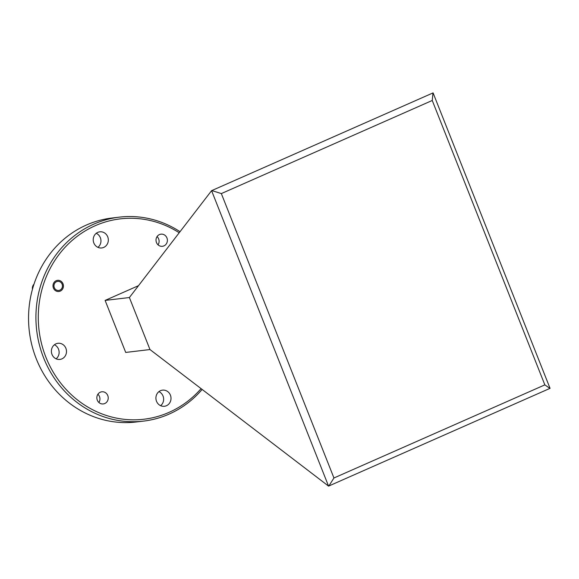<?xml version="1.0" encoding="UTF-8"?>
<svg xmlns="http://www.w3.org/2000/svg" width="579" height="579" viewBox="0 0 579 579"><rect width="100%" height="100%" fill="white"/><g stroke="black" fill="none" stroke-linecap="round" stroke-linejoin="round"><path stroke-width="0.87" d="M119.332 217.147L111.957 218.022A102.7 95.419 83.2 0 0 86.459 225.007A102.7 95.419 83.2 0 0 31.903 345.258A102.7 95.419 83.2 0 0 136.188 421.99L143.563 421.107A102.7 95.419 -96.8 0 1 39.278 344.382A102.7 95.419 -96.8 0 1 93.834 224.131A102.7 95.419 -96.8 0 1 119.332 217.147A102.7 95.419 -96.8 0 1 180.026 231.694M179.208 232.765A100.876 93.726 83.2 0 0 95.173 225.738A100.876 93.726 83.2 0 0 45.864 357.127A100.876 93.726 83.2 0 0 169.061 412.357A100.876 93.726 83.2 0 0 201.094 388.632M202.136 389.435A102.7 95.419 -96.8 0 1 169.061 414.123A102.7 95.419 -96.8 0 1 143.563 421.107M97.909 394.234A6.116 5.681 -96.8 0 1 98.886 402.485M100.297 392.207A6.116 5.681 -96.8 0 1 101.817 391.795A6.116 5.681 -96.8 0 1 108.027 396.362A6.116 5.681 -96.8 0 1 104.777 403.527A6.116 5.681 -96.8 0 1 103.257 403.939A6.116 5.681 -96.8 0 1 97.048 399.372A6.116 5.681 -96.8 0 1 100.297 392.207M157.068 236.594A6.116 5.681 -96.8 0 1 158.045 244.845M159.457 234.567A6.116 5.681 -96.8 0 1 160.976 234.155A6.116 5.681 -96.8 0 1 167.186 238.722A6.116 5.681 -96.8 0 1 163.937 245.887A6.116 5.681 -96.8 0 1 162.417 246.299A6.116 5.681 -96.8 0 1 156.207 241.732A6.116 5.681 -96.8 0 1 159.457 234.567M56.156 280.721A5.616 5.218 -96.8 0 1 57.545 280.337A5.616 5.218 -96.8 0 1 63.249 284.535A5.616 5.218 -96.8 0 1 60.267 291.107A5.616 5.218 -96.8 0 1 58.87 291.49A5.616 5.218 -96.8 0 1 53.174 287.293A5.616 5.218 -96.8 0 1 56.156 280.721M54.419 344.766A8.128 7.549 -96.8 0 1 59.065 351.337A8.128 7.549 -96.8 0 1 56.091 358.814M55.968 343.839A8.128 7.549 -96.8 0 1 57.98 343.282A8.128 7.549 -96.8 0 1 66.23 349.354A8.128 7.549 -96.8 0 1 61.917 358.871A8.128 7.549 -96.8 0 1 59.898 359.421A8.128 7.549 -96.8 0 1 51.647 353.349A8.128 7.549 -96.8 0 1 55.968 343.839M158.935 391.628A8.128 7.549 -96.8 0 1 163.582 398.2A8.128 7.549 -96.8 0 1 160.607 405.676M160.484 390.695A8.128 7.549 -96.8 0 1 162.504 390.145A8.128 7.549 -96.8 0 1 170.754 396.217A8.128 7.549 -96.8 0 1 166.434 405.727A8.128 7.549 -96.8 0 1 164.422 406.277A8.128 7.549 -96.8 0 1 156.171 400.212A8.128 7.549 -96.8 0 1 160.484 390.695M96.252 233.301A8.128 7.549 -96.8 0 1 100.898 239.872A8.128 7.549 -96.8 0 1 97.923 247.349M97.8 232.367A8.128 7.549 -96.8 0 1 99.812 231.817A8.128 7.549 -96.8 0 1 108.063 237.889A8.128 7.549 -96.8 0 1 103.75 247.399A8.128 7.549 -96.8 0 1 101.73 247.95A8.128 7.549 -96.8 0 1 93.48 241.884A8.128 7.549 -96.8 0 1 97.8 232.367M138.504 285.671L105.117 300.414L125.708 352.43L149.975 349.55L328.561 486.114L211.588 190.665L433.078 92.886L550.05 388.335L328.561 486.114M149.975 349.55L129.385 297.534L105.117 300.414M221.337 193.581L333.945 477.986L544.846 384.876L432.245 100.478L221.337 193.581L211.798 190.556M129.385 297.534L211.588 190.665M432.976 92.915L432.245 100.478M549.978 388.429L544.846 384.876M333.945 477.986L328.8 486.071M33.995 284.188A5.703 5.298 83.2 0 0 32.453 289.254M56.539 281.691A4.567 4.241 83.2 0 0 54.31 287.64A4.567 4.241 83.2 0 0 59.883 290.137A4.567 4.241 83.2 0 0 62.112 284.188A4.567 4.241 83.2 0 0 56.539 281.691"/></g></svg>
